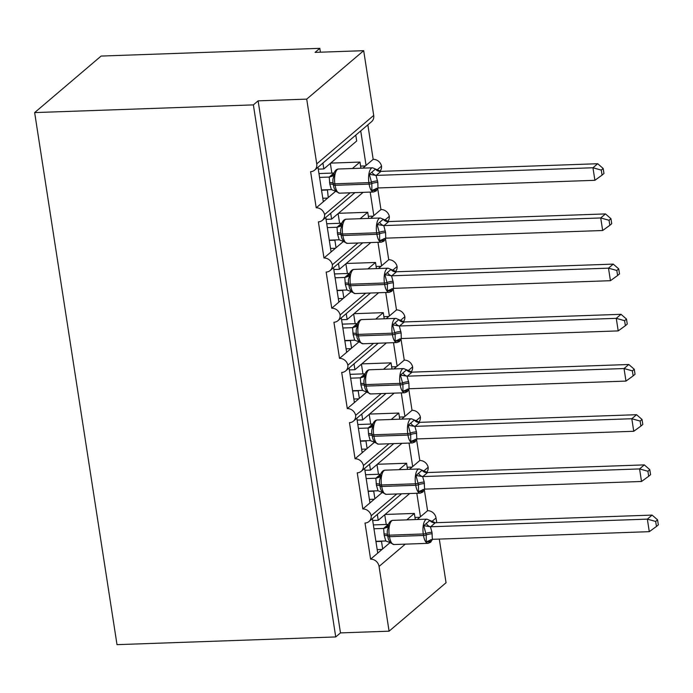 <?xml version="1.0" encoding="UTF-8"?>
<svg xmlns="http://www.w3.org/2000/svg" width="693" height="693" viewBox="0 0 693 693"><rect width="100%" height="100%" fill="white"/><g stroke="black" fill="none" stroke-linecap="round" stroke-linejoin="round"><path stroke-width="1.04" d="M439.293 539.076L446.049 582.735L389.085 631.184L340.48 632.9L335.733 636.936L117.013 644.655L34.65 112.595L101.117 56.064L319.828 48.345L315.081 52.382L363.686 50.676L373.709 115.419A7.918 6.973 49.6 0 1 371.543 121.708L314.579 170.166A7.918 6.973 49.6 0 1 310.611 171.665L316.207 207.805L335.655 191.268M320.426 52.2L319.828 48.345M372.384 518.615L377.728 553.109L382.666 548.908L381.496 541.38L375.935 541.58M396.794 493.97L371.197 515.739A7.918 6.973 49.6 0 1 368.971 521.526A7.918 6.973 49.6 0 1 365.012 523.024L370.599 559.164L377.728 553.109M377.321 514.423L378.231 520.296L409.719 493.511M378.231 520.296L372.678 520.495M416.814 493.269L420.452 516.761L427.572 510.706L424.376 490.046M364.613 468.425L369.958 502.91L374.896 498.717L373.726 491.181L368.165 491.38M389.024 443.78L363.427 465.549A7.918 6.973 49.6 0 1 361.2 471.327A7.918 6.973 49.6 0 1 357.241 472.834L362.829 508.974L369.958 502.91M369.551 464.223L370.46 470.105L401.949 443.321M370.46 470.105L364.908 470.296M409.043 443.07L412.681 466.571L419.802 460.516L416.606 439.856M356.843 418.234L362.188 452.72L367.117 448.518L365.956 440.991L360.395 441.19M381.254 393.581L355.656 415.35A7.918 6.973 49.6 0 1 353.43 421.136A7.918 6.973 49.6 0 1 349.471 422.635L355.059 458.775L362.188 452.72M361.781 414.033L362.69 419.906L394.178 393.13M362.69 419.906L357.138 420.105M401.273 392.879L404.911 416.38L412.032 410.317L408.835 389.657M349.073 368.035L354.409 402.529L359.346 398.328L358.186 390.8L352.624 390.991M373.484 343.39L347.886 365.159A7.918 6.973 49.6 0 1 345.66 370.946A7.918 6.973 49.6 0 1 341.701 372.444L347.288 408.584L354.409 402.529M354.01 363.834L354.92 369.716L386.408 342.931M354.92 369.716L349.367 369.915M393.503 342.68L397.141 366.181L404.262 360.126L401.065 339.466M341.303 317.844L346.639 352.33L351.576 348.129L350.415 340.601L344.854 340.8M365.713 293.191L340.116 314.969A7.918 6.973 49.6 0 1 337.889 320.746A7.918 6.973 49.6 0 1 333.931 322.245L339.518 358.385L346.639 352.33M346.24 313.643L347.15 319.525L378.638 292.741M347.15 319.525L341.597 319.716M385.732 292.489L389.371 315.991L396.491 309.936L393.295 289.267M333.532 267.645L338.868 302.139L343.806 297.938L342.645 290.41L337.084 290.601M357.934 243L332.345 264.769A7.918 6.973 49.6 0 1 330.119 270.556A7.918 6.973 49.6 0 1 326.16 272.054L331.748 308.194L338.868 302.139M338.47 263.453L339.379 269.326L370.868 242.541M339.379 269.326L333.827 269.525M377.962 242.29L381.6 265.791L388.721 259.736L385.525 239.076M325.762 217.455L331.098 251.94L336.036 247.748L334.875 240.211L329.314 240.41M350.164 192.801L324.575 214.579A7.918 6.973 49.6 0 1 322.349 220.357A7.918 6.973 49.6 0 1 318.382 221.864L323.977 258.004L331.098 251.94M330.7 213.253L331.609 219.135L363.097 192.351M331.609 219.135L326.056 219.326M370.192 192.1L373.83 215.601L380.951 209.546L377.754 188.877M415.298 519.577L414.353 513.435L406.782 519.871M382.666 548.908L390.046 542.628M407.527 469.378L406.574 463.245L399.012 469.681M374.896 498.717L382.276 492.437M399.757 419.187L398.804 413.045L391.242 419.482M367.117 448.518L374.506 442.238M391.987 368.988L391.034 362.855L383.472 369.291M359.346 398.328L366.736 392.047M384.217 318.797L383.264 312.656L375.701 319.092M351.576 348.129L358.965 341.848M376.446 268.598L375.493 262.465L367.931 268.901M343.806 297.938L351.195 291.658M368.676 218.408L367.723 212.275L360.161 218.711M336.036 247.748L343.425 241.467M317.992 167.264L323.328 201.75M322.929 163.063L323.839 168.936L356.696 140.991L355.786 135.118M323.839 168.936L318.286 169.135M360.724 130.916L366.06 165.402L373.18 159.347L367.844 124.861M360.906 168.217L359.953 162.075L352.39 168.512M327.425 189.743L328.265 197.548M389.085 631.184L379.062 566.441A7.918 6.973 -130.4 0 0 370.599 559.164M371.197 515.739A7.918 6.973 -130.4 0 0 362.829 508.974M363.427 465.549A7.918 6.973 -130.4 0 0 355.059 458.775M355.656 415.35A7.918 6.973 -130.4 0 0 347.288 408.584M347.886 365.159A7.918 6.973 -130.4 0 0 339.518 358.385M340.116 314.969A7.918 6.973 -130.4 0 0 331.748 308.194M332.345 264.769A7.918 6.973 -130.4 0 0 323.977 258.004M324.575 214.579A7.918 6.973 -130.4 0 0 316.207 207.805M340.48 632.9L258.117 100.84L306.713 99.125L316.744 163.877A7.918 6.973 49.6 0 1 314.579 170.166M436.755 522.678L436.027 517.983A7.918 6.973 -130.4 0 0 427.572 510.706M379.937 171.292A7.918 6.973 49.6 0 0 381.54 166.121A7.918 6.973 -130.4 0 0 373.18 159.347M387.708 221.491A7.918 6.973 49.6 0 0 389.31 216.311A7.918 6.973 -130.4 0 0 380.951 209.546M395.478 271.682A7.918 6.973 49.6 0 0 397.08 266.51A7.918 6.973 -130.4 0 0 388.721 259.736M403.248 321.873A7.918 6.973 49.6 0 0 404.851 316.701A7.918 6.973 -130.4 0 0 396.491 309.936M411.018 372.072A7.918 6.973 49.6 0 0 412.621 366.9A7.918 6.973 -130.4 0 0 404.262 360.126M418.789 422.262A7.918 6.973 49.6 0 0 420.391 417.091A7.918 6.973 -130.4 0 0 412.032 410.317M426.559 472.461A7.918 6.973 49.6 0 0 428.161 467.281A7.918 6.973 -130.4 0 0 419.802 460.516M385.091 514.466L414.353 513.435M377.313 464.275L406.574 463.245M369.542 414.076L398.804 413.045M361.772 363.886L391.034 362.855M354.002 313.695L383.264 312.656M346.231 263.496L375.493 262.465M338.461 213.305L367.723 212.275M381.54 166.121L376.992 169.993M362.837 168.148L366.06 165.402M327.105 190.021L321.543 190.22M330.691 163.106L359.953 162.075M306.713 99.125L363.686 50.676M34.65 112.595L253.369 104.886L258.117 100.84M335.733 636.936L253.369 104.886M365.436 165.93L360.577 166.103M373.206 216.129L368.347 216.294M380.977 266.32L376.117 266.493M388.747 316.519L383.887 316.684M396.526 366.71L391.658 366.883M404.296 416.9L399.428 417.073M412.066 467.099L407.198 467.273M419.837 517.29L414.968 517.463M389.31 216.311L384.762 220.183M370.608 218.338L373.83 215.601M397.08 266.51L392.533 270.383M378.378 268.537L381.6 265.791M404.851 316.701L400.303 320.573M386.148 318.728L389.371 315.991M412.621 366.9L408.073 370.772M393.919 368.919L397.141 366.181M420.391 417.091L415.843 420.963M401.689 419.118L404.911 416.38M428.161 467.281L423.614 471.153M409.459 469.308L412.681 466.571M417.229 519.507L420.452 516.761M327.65 198.077L322.791 198.25M335.421 248.267L330.561 248.44M343.191 298.466L338.331 298.64M350.961 348.657L346.102 348.83M358.731 398.856L353.872 399.021M366.502 449.047L361.642 449.22M374.272 499.237L369.412 499.41M382.042 549.436L377.183 549.61M333.567 174.09L333.887 173.319L334.373 175.537C332.874 177.91 332.484 180.544 333.22 183.428L333.454 184.936C333.602 187.751 334.745 190.012 336.876 191.727L336.668 191.848M376.905 189.709L374.766 190.506L371.855 190.488L371.846 183.584L369.343 174.298L375.277 169.257M601.281 170.097L602.061 175.112L603.958 173.493L603.179 168.486L601.281 170.097L592.957 167.767L594.897 180.31L377.962 187.968L377.824 182.415L376.022 175.407L592.957 167.767L597.704 163.73L380.985 171.37L376.238 175.407M378.265 187.673L376.195 190.93L373.605 191.978A11.339 4.392 -92 0 1 369.126 184.113L368.893 182.614A11.339 4.392 -92 0 1 371.301 168.347A11.339 4.392 -92 0 1 372.574 167.801L380.985 171.37A5.804 5.553 -167 0 1 375.493 169.127M319.56 177.408L329.227 177.061L333.974 173.025L318.971 173.553M321.509 189.951L331.393 189.605L329.816 184.104L329.227 177.061M336.876 191.727L331.393 189.605M329.444 177.053L334.373 175.537M371.855 190.488L377.962 187.968M369.343 174.298L376.022 175.407M594.897 180.31L602.061 175.112M603.179 168.486L597.704 163.73M341.337 224.281L341.658 223.51L342.143 225.727C340.644 228.11 340.254 230.743 340.991 233.628L341.225 235.135C341.372 237.942 342.515 240.202 344.646 241.918L344.438 242.048M384.676 239.899L382.536 240.705L379.625 240.688L379.617 233.775L377.113 224.497L383.047 219.447M609.052 220.287L609.831 225.303L611.728 223.692L610.949 218.676L609.052 220.287L600.727 217.957L602.667 230.509L385.732 238.158L385.594 232.614L383.792 225.606L600.727 217.957L605.474 213.92L388.756 221.561L384.009 225.597M386.036 237.864L383.965 241.129L381.375 242.169A11.339 4.392 -92 0 1 376.897 234.312L376.663 232.805A11.339 4.392 -92 0 1 379.071 218.538A11.339 4.392 -92 0 1 380.344 217.992L388.756 221.561M327.33 227.599L336.997 227.261L341.744 223.224L326.741 223.752M329.279 240.15L339.163 239.804L337.586 234.303L336.997 227.261M344.646 241.918L339.163 239.804M337.214 227.243L342.143 225.727M379.625 240.688L385.732 238.158M377.113 224.497L383.792 225.606M602.667 230.509L609.831 225.303M610.949 218.676L605.474 213.92M349.107 274.48L349.428 273.709L349.913 275.927C348.414 278.3 348.025 280.934 348.761 283.818L348.995 285.325C349.142 288.141 350.286 290.402 352.416 292.117L352.209 292.238M392.446 290.098L390.306 290.895L387.396 290.878L387.387 283.974L384.884 274.688L390.817 269.646M616.822 270.487L617.602 275.502L619.499 273.882L618.719 268.875L616.822 270.487L608.497 268.156L610.438 280.7L393.503 288.357L393.364 282.805L391.562 275.797L608.497 268.156L613.244 264.111L396.526 271.76L391.779 275.797M393.806 288.054L391.736 291.32L389.145 292.368A11.339 4.392 -92 0 1 384.667 284.502L384.433 282.995A11.339 4.392 -92 0 1 386.841 268.737A11.339 4.392 -92 0 1 388.115 268.191L396.526 271.76M335.1 277.789L344.767 277.451L349.515 273.414L334.511 273.943M337.049 290.341L346.933 289.995L345.357 284.494L344.767 277.451M352.416 292.117L346.933 289.995M344.993 277.443L349.913 275.927M387.396 290.878L393.503 288.357M384.884 274.688L391.562 275.797M610.438 280.7L617.602 275.502M618.719 268.875L613.244 264.111M356.878 324.671L357.198 323.9L357.683 326.117C356.185 328.491 355.795 331.124 356.531 334.017L356.765 335.525C356.912 338.331 358.056 340.592 360.187 342.307L359.979 342.437M400.216 340.289L398.077 341.086L395.166 341.077L395.157 334.165L392.654 324.887L398.588 319.837M624.592 320.677L625.372 325.693L627.269 324.081L626.489 319.066L624.592 320.677L616.268 318.347L618.208 330.899L401.273 338.548L401.134 332.995L399.333 325.996L616.268 318.347L621.015 314.31L404.296 321.95L399.549 325.987M401.576 338.253L399.506 341.519L396.916 342.559A11.339 4.392 -92 0 1 392.437 334.702L392.203 333.194A11.339 4.392 -92 0 1 394.612 318.927A11.339 4.392 -92 0 1 395.885 318.382L404.296 321.95M342.87 327.988L352.538 327.65L357.285 323.605L342.281 324.133M344.819 340.532L354.703 340.194L353.127 334.693L352.538 327.65M360.187 342.307L354.703 340.194M352.763 327.633L357.683 326.117M395.166 341.077L401.273 338.548M392.654 324.887L399.333 325.996M618.208 330.899L625.372 325.693M626.489 319.066L621.015 314.31M364.648 374.87L364.968 374.09L365.454 376.316C363.955 378.69 363.565 381.323 364.301 384.208L364.535 385.715C364.683 388.522 365.826 390.791 367.957 392.507L367.749 392.628M407.986 390.488L405.847 391.285L402.936 391.268L402.928 384.364L400.424 375.078L406.358 370.027M632.362 370.876L633.142 375.883L635.039 374.272L634.26 369.256L632.362 370.876L624.038 368.537L625.978 381.089L409.043 388.747L408.905 383.194L407.103 376.186L624.038 368.537L628.785 364.501L412.066 372.141L407.319 376.186M409.346 388.444L407.276 391.71L404.686 392.758A11.339 4.392 -92 0 1 400.207 384.892L399.974 383.385A11.339 4.392 -92 0 1 402.382 369.126A11.339 4.392 -92 0 1 403.655 368.581L412.066 372.141M350.641 378.179L360.308 377.841L365.055 373.804L350.052 374.333M352.59 390.731L362.474 390.384L360.897 384.884L360.308 377.841M367.957 392.507L362.474 390.384M360.533 377.832L365.454 376.316M402.936 391.268L409.043 388.747M400.424 375.078L407.103 376.186M625.978 381.089L633.142 375.883M634.26 369.256L628.785 364.501M372.418 425.06L372.739 424.289L373.224 426.507C371.725 428.88 371.335 431.514 372.072 434.407L372.306 435.906C372.453 438.721 373.596 440.982 375.727 442.697L375.519 442.818M415.757 440.679L413.617 441.476L410.706 441.467L410.698 434.554L408.194 425.277L414.128 420.227M640.133 421.067L640.912 426.082L642.809 424.471L642.03 419.456L640.133 421.067L631.808 418.737L633.749 431.28L416.814 438.938L416.45 431.878L414.873 426.377L631.808 418.737L636.555 414.7L419.837 422.34L415.09 426.377M417.117 438.643L415.055 441.909L412.456 442.948A11.339 4.392 -92 0 1 407.978 435.083L407.744 433.584A11.339 4.392 -92 0 1 410.152 419.317A11.339 4.392 -92 0 1 411.425 418.771L419.837 422.34M358.411 428.378L368.078 428.031L372.825 423.995L357.822 424.523M360.36 440.921L370.244 440.583L368.667 435.083L368.078 428.031A5.804 5.553 -167 0 0 372.678 424.471M375.727 442.697L370.244 440.583M368.304 428.023L373.224 426.507M410.706 441.467L416.814 438.938M408.194 425.277L414.873 426.377M633.749 431.28L640.912 426.082M642.03 419.456L636.555 414.7M380.188 475.259L380.509 474.48L380.994 476.697C379.495 479.08 379.114 481.713 379.842 484.598L380.076 486.105C380.223 488.911 381.367 491.172 383.498 492.888L383.29 493.018M423.527 490.869L421.396 491.675L418.477 491.658L418.468 484.753L415.965 475.467L421.907 470.417M647.903 471.257L648.683 476.273L650.58 474.662L649.8 469.646L647.903 471.257L639.578 468.927L641.519 481.479L424.584 489.128L424.22 482.077L422.643 476.576L639.578 468.927L644.325 464.89L427.607 472.531L422.86 476.567M424.887 488.834L422.825 492.099L420.227 493.147A11.339 4.392 -92 0 1 415.748 485.282L415.514 483.775A11.339 4.392 -92 0 1 417.922 469.507A11.339 4.392 -92 0 1 419.196 468.97L427.607 472.531M366.181 478.568L375.849 478.231L380.596 474.194L365.592 474.722M368.13 491.12L378.014 490.774L376.438 485.273L375.849 478.231A5.804 5.553 -167 0 0 380.448 474.67M383.498 492.888L378.014 490.774M376.074 478.213L380.994 476.697M418.477 491.658L424.584 489.128M415.965 475.467L422.643 476.576M641.519 481.479L648.683 476.273M649.8 469.646L644.325 464.89M387.959 525.45L388.279 524.679L388.764 526.897C387.266 529.27 386.885 531.903 387.612 534.788L387.846 536.295C387.993 539.111 389.137 541.372 391.268 543.087L391.06 543.208M431.297 541.068L429.166 541.865L426.247 541.848L426.238 534.944L423.735 525.658L429.677 520.616M655.673 521.457L656.453 526.472L658.35 524.852L657.57 519.845L655.673 521.457L647.349 519.126L649.289 531.67L432.354 539.327L431.99 532.267L430.414 526.767L647.349 519.126L652.096 515.09L435.377 522.73L430.63 526.767M432.657 539.033L430.596 542.29L427.997 543.338A11.339 4.392 -92 0 1 423.518 535.472L423.284 533.965A11.339 4.392 -92 0 1 425.693 519.707A11.339 4.392 -92 0 1 426.966 519.161L435.377 522.73A5.804 5.553 -167 0 1 429.885 520.486M373.96 528.768L383.619 528.421L388.375 524.384L373.362 524.913M375.901 541.311L385.784 540.964L384.208 535.464L383.619 528.421A5.804 5.553 -167 0 0 388.219 524.861M391.268 543.087L385.784 540.964M383.844 528.413L388.764 526.897M426.247 541.848L432.354 539.327M423.735 525.658L430.414 526.767M649.289 531.67L656.453 526.472M657.57 519.845L652.096 515.09M379.062 566.441L405.275 544.144M431.791 521.586L436.027 517.983M316.744 163.877L373.709 115.419M329.816 184.104A5.804 1.568 171.2 0 1 333.454 184.936A2.642 0.71 -8.8 0 0 335.1 185.317A11.339 4.392 88 0 0 339.587 193.182L335.455 191.147M372.574 167.801L338.548 169.005A11.339 4.392 88 0 0 337.283 169.542A11.339 4.392 88 0 0 334.866 183.81L335.1 185.317L369.126 184.113A2.642 0.71 -8.8 0 0 371.846 183.584A5.804 1.568 171.2 0 1 377.824 182.415M377.59 180.908A5.804 1.568 171.2 0 0 371.613 182.077A2.642 0.71 171.2 0 1 368.893 182.614L334.866 183.81A2.642 0.71 171.2 0 1 333.22 183.428A5.804 1.568 171.2 0 0 329.582 182.606M329.236 177.036A5.804 5.553 -167 0 0 333.827 173.501M376.342 188.34A5.804 4.201 -115.9 0 0 374.766 190.506M371.924 172.159A5.804 4.201 -115.9 0 0 376.308 175.372M337.586 234.303A5.804 1.568 171.2 0 1 341.225 235.135A2.642 0.71 -8.8 0 0 342.87 235.507A11.339 4.392 88 0 0 347.358 243.373L343.226 241.346M380.344 217.992L346.318 219.196A11.339 4.392 88 0 0 345.053 219.742A11.339 4.392 88 0 0 342.637 234L342.87 235.507L376.897 234.312A2.642 0.71 -8.8 0 0 379.617 233.775A5.804 1.568 171.2 0 1 385.594 232.614M385.36 231.107A5.804 1.568 171.2 0 0 379.383 232.276A2.642 0.71 171.2 0 1 376.663 232.805L342.637 234A2.642 0.71 171.2 0 1 340.991 233.628A5.804 1.568 171.2 0 0 337.352 232.796M337.006 227.226A5.804 5.553 -167 0 0 341.597 223.7M384.113 238.539A5.804 4.201 -115.9 0 0 382.536 240.705M379.695 222.358A5.804 4.201 -115.9 0 0 384.078 225.563M383.264 219.326A5.804 5.553 -167 0 0 388.747 221.595M345.357 284.494A5.804 1.568 171.2 0 1 348.995 285.325A2.642 0.71 -8.8 0 0 350.641 285.707A11.339 4.392 88 0 0 355.128 293.563L350.996 291.536M388.115 268.191L354.097 269.386A11.339 4.392 88 0 0 352.824 269.932A11.339 4.392 88 0 0 350.407 284.199L350.641 285.707L384.667 284.502A2.642 0.71 -8.8 0 0 387.387 283.974A5.804 1.568 171.2 0 1 393.364 282.805M393.13 281.297A5.804 1.568 171.2 0 0 387.153 282.467A2.642 0.71 171.2 0 1 384.433 282.995L350.407 284.199A2.642 0.71 171.2 0 1 348.761 283.818A5.804 1.568 171.2 0 0 345.123 282.995M344.776 277.417A5.804 5.553 -167 0 0 349.367 273.891M391.883 288.73A5.804 4.201 -115.9 0 0 390.306 290.895M387.474 272.548A5.804 4.201 -115.9 0 0 391.848 275.762M391.034 269.516A5.804 5.553 -167 0 0 396.517 271.786M353.127 334.693A5.804 1.568 171.2 0 1 356.765 335.525A2.642 0.71 -8.8 0 0 358.411 335.897A11.339 4.392 88 0 0 362.898 343.763L358.766 341.736M395.885 318.382L361.867 319.586A11.339 4.392 88 0 0 360.594 320.131A11.339 4.392 88 0 0 358.177 334.39L358.411 335.897L392.437 334.702A2.642 0.71 -8.8 0 0 395.157 334.165A5.804 1.568 171.2 0 1 401.134 332.995M400.9 331.497A5.804 1.568 171.2 0 0 394.923 332.657A2.642 0.71 171.2 0 1 392.203 333.194L358.177 334.39A2.642 0.71 171.2 0 1 356.531 334.017A5.804 1.568 171.2 0 0 352.893 333.186M352.546 327.616A5.804 5.553 -167 0 0 357.138 324.081M399.653 338.929A5.804 4.201 -115.9 0 0 398.077 341.086M395.244 322.739A5.804 4.201 -115.9 0 0 399.618 325.953M398.804 319.716A5.804 5.553 -167 0 0 404.288 321.985M360.897 384.884A5.804 1.568 171.2 0 1 364.535 385.715A2.642 0.71 -8.8 0 0 366.181 386.096A11.339 4.392 88 0 0 370.668 393.953L366.536 391.926M403.655 368.581L369.638 369.776A11.339 4.392 88 0 0 368.364 370.322A11.339 4.392 88 0 0 365.947 384.589L366.181 386.096L400.207 384.892A2.642 0.71 -8.8 0 0 402.928 384.364A5.804 1.568 171.2 0 1 408.905 383.194M408.671 381.687A5.804 1.568 171.2 0 0 402.694 382.857A2.642 0.71 171.2 0 1 399.974 383.385L365.947 384.589A2.642 0.71 171.2 0 1 364.301 384.208A5.804 1.568 171.2 0 0 360.663 383.376M360.317 377.806A5.804 5.553 -167 0 0 364.908 374.281M407.432 389.119A5.804 4.201 -115.9 0 0 405.847 391.285M403.014 372.938A5.804 4.201 -115.9 0 0 407.389 376.152M406.574 369.906A5.804 5.553 -167 0 0 412.058 372.176M368.667 435.083A5.804 1.568 171.2 0 1 372.306 435.906A2.642 0.71 -8.8 0 0 373.951 436.287A11.339 4.392 88 0 0 378.439 444.152L374.307 442.117M411.425 418.771L377.408 419.975A11.339 4.392 88 0 0 376.134 420.512A11.339 4.392 88 0 0 373.718 434.78L373.951 436.287L407.978 435.083A2.642 0.71 -8.8 0 0 410.698 434.554A5.804 1.568 171.2 0 1 416.675 433.385M416.45 431.878A5.804 1.568 171.2 0 0 410.464 433.047A2.642 0.71 171.2 0 1 407.744 433.584L373.718 434.78A2.642 0.71 171.2 0 1 372.072 434.407A5.804 1.568 171.2 0 0 368.433 433.575M415.202 439.319A5.804 4.201 -115.9 0 0 413.617 441.476M410.784 423.128A5.804 4.201 -115.9 0 0 415.159 426.342M414.345 420.097A5.804 5.553 -167 0 0 419.828 422.366M376.438 485.273A5.804 1.568 171.2 0 1 380.076 486.105A2.642 0.71 -8.8 0 0 381.722 486.477A11.339 4.392 88 0 0 386.209 494.343L382.077 492.316M419.196 468.97L385.178 470.166A11.339 4.392 88 0 0 383.905 470.712A11.339 4.392 88 0 0 381.488 484.979L381.722 486.477L415.748 485.282A2.642 0.71 -8.8 0 0 418.468 484.753A5.804 1.568 171.2 0 1 424.445 483.584M424.22 482.077A5.804 1.568 171.2 0 0 418.234 483.246A2.642 0.71 171.2 0 1 415.514 483.775L381.488 484.979A2.642 0.71 171.2 0 1 379.842 484.598A5.804 1.568 171.2 0 0 376.204 483.766M422.973 489.509A5.804 4.201 -115.9 0 0 421.396 491.675M418.555 473.328A5.804 4.201 -115.9 0 0 422.929 476.541M422.115 470.296A5.804 5.553 -167 0 0 427.607 472.565M384.208 535.464A5.804 1.568 171.2 0 1 387.846 536.295A2.642 0.71 -8.8 0 0 389.492 536.677A11.339 4.392 88 0 0 393.979 544.542L389.847 542.506M426.966 519.161L392.948 520.356A11.339 4.392 88 0 0 391.675 520.902A11.339 4.392 88 0 0 389.258 535.169L389.492 536.677L423.518 535.472A2.642 0.71 -8.8 0 0 426.238 534.944A5.804 1.568 171.2 0 1 432.215 533.775M431.99 532.267A5.804 1.568 171.2 0 0 426.004 533.437A2.642 0.71 171.2 0 1 423.284 533.965L389.258 535.169A2.642 0.71 171.2 0 1 387.612 534.788A5.804 1.568 171.2 0 0 383.983 533.965M430.743 539.7A5.804 4.201 -115.9 0 0 429.166 541.865M426.325 523.518A5.804 4.201 -115.9 0 0 430.7 526.732M322.349 220.357L354.937 192.637M330.119 270.556L362.708 242.827M337.889 320.746L370.478 293.026M345.66 370.946L378.248 343.217M353.43 421.136L386.018 393.416M361.2 471.327L393.789 443.607M368.971 521.526L401.559 493.806M330.344 163.401L331.852 173.103M338.115 213.6L339.622 223.293M345.885 263.79L347.392 273.492M353.664 313.981L355.162 323.683M361.434 364.18L362.933 373.873M369.204 414.371L370.703 424.073M376.975 464.57L378.473 474.263M384.745 514.76L386.244 524.462M373.605 191.978L339.587 193.182M333.887 173.311C335.057 170.487 336.607 169.049 338.548 169.005M381.375 242.169L347.358 243.373M341.666 223.501C342.827 220.677 344.378 219.239 346.318 219.196M389.145 292.368L355.128 293.563M349.437 273.7C350.597 270.876 352.148 269.438 354.097 269.386M396.916 342.559L362.898 343.763M357.207 323.891C358.368 321.067 359.918 319.629 361.867 319.586M404.686 392.758L370.668 393.953M364.977 374.09C366.138 371.257 367.688 369.828 369.638 369.776M412.456 442.948L378.439 444.152M372.747 424.281C373.908 421.457 375.467 420.019 377.408 419.975M420.227 493.147L386.209 494.343M380.518 474.48C381.678 471.647 383.238 470.218 385.178 470.166M427.997 543.338L393.979 544.542M388.288 524.67C389.449 521.846 391.008 520.408 392.948 520.356"/></g></svg>
